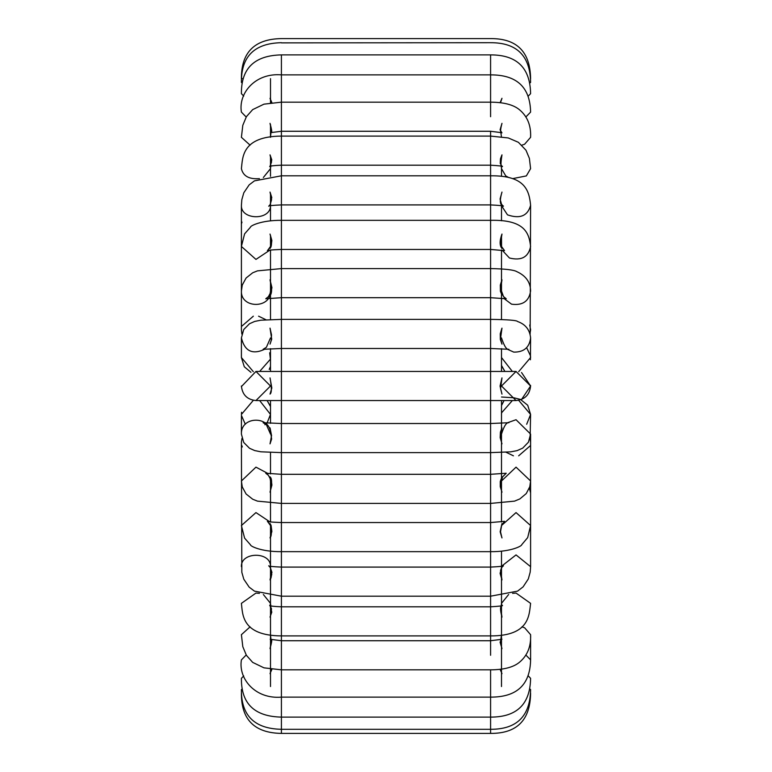 <?xml version="1.0" encoding="UTF-8"?>
<svg xmlns="http://www.w3.org/2000/svg" width="772" height="772" viewBox="0 0 772 772"><rect width="100%" height="100%" fill="white"/><g stroke="black" fill="none" stroke-linecap="round" stroke-linejoin="round"><path stroke-width="1.16" d="M501.511 385.421L501.501 386M521.534 399.481L530.596 386L521.534 372.519M241.491 693.381L241.404 693.381C241.24 719.658 254.577 732.995 281.413 733.4L281.413 640.731L490.587 640.731L490.587 655.283M270.142 605.624L270.499 603.357L270.885 606.676L269.669 605.431C270.065 606.049 273.983 606.512 281.413 606.811L490.587 606.811L490.587 635.906L281.413 635.906L281.413 567.092L490.587 567.092L490.587 596.196L281.413 596.196L254.442 591.13L249.182 587.154L243.807 579.222L241.829 572.322L241.404 442.202L241.974 438.361M530.026 438.361L530.596 442.202L530.596 566.677L516.043 554.904L501.501 566.272L501.501 551.247M270.412 524.091L270.499 525.558L267.45 521.332C266.62 521.737 271.271 522.152 281.413 522.557L490.587 522.557L490.587 551.662L281.413 551.662L281.413 474.307L490.587 474.307L490.587 503.412L281.413 503.412L257.472 501.134L252.705 499.223L246.104 494.003L242.273 486.968L241.404 480.995L255.957 467.147L268.328 473.709M270.499 434.067C271.271 415.539 240.603 415.568 241.404 434.086L241.433 415.413M270.499 434.086L266.388 424.697L263.127 422.709L281.413 423.519L490.587 423.519L490.587 452.624L281.413 452.624L281.413 371.448L490.587 371.448L490.587 400.552L516.043 400.552C524.825 399.626 529.669 394.772 530.596 386L516.043 371.448L501.501 386L516.043 400.552M526.678 424.272L530.596 414.458L530.123 437.734M241.414 386.579L241.404 386C242.331 394.772 247.175 399.626 255.957 400.552L270.499 386L255.957 371.448L241.414 386.579M255.957 400.552L490.587 400.552L490.587 423.519L508.873 422.709C506.461 422.274 504 426.067 501.501 434.086M530.586 385.421L530.596 386M265.23 348.992C252.695 355.101 244.753 351.414 241.404 337.914L241.404 357.542L253.341 371.689L241.404 357.552L244.29 366.758L250.968 372.326M241.404 337.904L243.72 329.548L249.53 323.719L254.663 321.442L260.83 320.197L281.413 319.376L490.587 319.376L490.587 348.481L281.413 348.481L281.413 268.588L490.587 268.588L490.587 297.693L281.413 297.693L265.761 298.764L268.424 296.66L270.123 293.466L270.499 291.015M530.422 359.771L530.596 337.904C529.428 347.516 523.812 352.244 513.776 352.109L506.779 348.992M270.499 220.753L270.499 205.728C270.596 220.753 240.594 220.174 241.404 205.323L241.404 329.798L241.974 333.639M530.152 334.122L530.596 205.323C527.72 215.948 520.019 219.123 507.493 214.848L501.501 205.728L501.501 220.753M269.91 250.118L255.957 259.411L241.404 246.451L244.599 233.868L250.582 227.065C249.945 226.186 260.637 220.136 281.413 220.338L490.587 220.338L490.587 249.443L281.413 249.443L281.413 102.165L490.587 102.165L490.587 116.717M281.413 175.804L490.587 175.804L490.587 204.908L281.413 204.908L281.413 175.804L254.442 180.87L249.182 184.846L243.807 192.778L241.829 199.678L241.404 205.323M263.339 177.512L270.499 168.643L270.885 165.324L269.669 166.569C270.065 165.951 273.983 165.488 281.413 165.189L281.413 136.094L490.587 136.094L490.587 150.636M250.089 145.146L241.404 137.32L242.804 125.305L246.413 116.659L252.676 109.614L263.966 104.162L281.413 102.165L281.413 74.874L490.587 74.874L490.587 102.165C503.614 102.232 513.139 104.664 519.141 109.47C527.324 116.109 531.146 125.392 530.596 137.32L524.603 144.239L521.911 145.146M246.191 117.016L241.404 112.114C238.181 93.084 255.435 72.645 281.413 74.874L281.413 54.889L490.587 54.889L490.587 74.874C516.777 74.778 530.123 87.197 530.596 112.114L525.809 117.016M281.413 42.875L490.587 42.701C516.835 42.614 530.181 55.854 530.596 82.401L529.795 83.144M243.19 78.619L241.404 78.619C241.24 52.342 254.577 39.005 281.413 38.6L490.587 38.6C516.854 38.436 530.19 51.772 530.596 78.619L530.509 78.619M270.499 686.53L270.499 672.837M270.499 672.711L270.499 647.679M270.499 647.544L270.499 639.399M270.499 639.38L270.499 616.075M270.499 615.94L270.499 606.136M270.499 605.74L270.499 578.807M270.499 578.672L270.499 567.449M241.404 566.677L241.404 566.677C240.594 551.826 270.596 551.247 270.499 566.272L270.499 536.801M270.499 536.656L270.499 524.246M270.499 521.978L270.499 491.069M270.499 490.944L270.499 477.675M270.499 473.931L270.499 452.46M270.499 423.345L270.499 400.552M270.499 371.448L270.499 348.654M270.499 319.54L270.499 250.022M270.499 291.025C271.29 308.868 240.603 308.848 241.404 291.015L242.273 285.032L246.104 277.997L252.705 272.777L257.472 270.866L281.413 268.588L281.413 249.443C271.271 249.848 266.62 250.263 267.45 250.668L270.499 246.442L270.499 235.335M270.499 204.348L270.499 193.328M270.499 176.325L270.499 166.26M270.499 165.864L270.499 156.06M270.499 136.692L270.499 132.62M270.499 132.601L270.499 124.456M270.499 102.84L270.499 99.289M270.499 99.163L270.499 85.47M270.499 85.422L270.499 81.185M270.499 81.07L270.499 78.619M501.501 686.53L501.501 672.846M501.501 672.721L501.501 647.689M501.501 647.554L501.501 639.399M501.501 639.38L501.501 616.085M501.501 615.95L501.501 606.136M501.501 605.74L501.501 578.817M501.501 578.682L501.501 567.652M501.501 521.978L501.501 400.552M501.501 371.448L501.501 348.654M501.501 319.54L501.501 250.022M501.588 247.87L501.501 235.335M501.501 176.325L501.501 168.653L505.757 175.919L508.661 177.512M241.578 412.229L241.404 414.448L253.341 400.311M241.443 415.49L245.322 424.272M241.829 445.54L242.292 446.978M530.596 492.912L529.341 488.116M250.089 626.854L241.404 634.681L242.804 646.695L246.413 655.341L252.676 662.386L263.966 667.838L281.413 669.835L490.587 669.835L490.587 733.4L281.413 733.4M490.587 733.4C516.854 733.564 530.19 720.228 530.596 693.381L530.509 693.381M242.205 688.856L241.404 689.599C241.115 715.528 254.451 728.758 281.413 729.299L490.587 729.299C516.835 729.386 530.181 716.146 530.596 689.599L529.795 688.856M243.711 675.905L241.404 678.337C241.134 703.63 254.47 716.551 281.413 717.111L490.587 717.111C516.815 717.159 530.161 704.238 530.596 678.337L528.28 675.905M246.191 654.984L241.404 659.886C238.181 678.916 255.435 699.355 281.413 697.126L490.587 697.126C516.777 697.222 530.123 684.803 530.596 659.886L525.809 654.984M530.596 659.886L530.596 634.671L524.603 627.761L521.911 626.854M270.499 603.357L263.339 594.488M259.431 593.359L255.957 593.07L241.404 603.357C242.717 613.837 241.308 635.645 281.413 635.906L281.413 640.731L270.393 639.322C271.696 638.039 271.57 641.146 270.026 648.654C271.927 641.619 272.246 638.676 270.982 639.824L270.499 634.681M501.501 634.681L500.767 640.142L501.964 639.129L500.073 642.14L501.974 648.654C500.275 642.246 500.15 639.139 501.607 639.322L490.587 640.731L490.587 635.906C529.901 636.06 529.1 614.608 530.596 603.357L516.043 593.07L512.569 593.359M508.661 594.488L501.501 603.357L501.858 605.624M269.91 521.882L255.957 512.589L241.404 525.549L244.599 538.132L250.582 544.936C249.945 545.814 260.637 551.864 281.413 551.662L281.413 567.092C272.641 566.706 268.405 566.272 268.714 565.77L270.596 567.893L270.499 566.677M501.501 566.677L501.395 567.893L503.286 565.77C504.396 566.146 500.159 566.59 490.587 567.092L490.587 551.662C511.305 551.883 522.123 545.823 521.698 544.723L527.681 537.621L530.596 525.549L516.043 512.589L501.501 525.549L504.55 521.332L490.587 522.557L490.587 503.412L514.528 501.134L519.826 498.944L526.272 493.549L529.795 486.727L530.596 480.985L516.043 467.147L501.501 480.985L502.514 476.951L506.239 473.236L490.587 474.307L490.587 452.624L510.726 451.852L517.124 450.616L522.692 448.136L528.453 442.163L530.596 434.086L516.043 419.717L506.77 423.008M530.065 445.927L518.659 455.818M513.438 455.818L506.046 452.257M530.596 442.202L530.596 434.096M259.643 400.552L270.499 414.439L266.996 423.162M501.501 414.458L501.597 412.788L512.357 400.552M518.659 400.311L530.596 414.458L527.71 405.242L520.434 399.404L513.94 397.792L501.501 397.011M269.679 352.785L270.403 359.212L259.643 371.448M526.678 347.728L530.499 355.882L530.596 357.552L518.659 371.689M512.357 371.448L501.501 357.542M241.935 326.073L253.341 316.182M258.562 316.182L265.954 319.743M503.672 298.291L511.546 304.178C522.663 305.673 529.013 301.283 530.596 291.015L530.596 291.005C530.451 282.234 525.896 275.797 516.941 271.696C513.949 269.872 505.168 268.839 490.587 268.588L490.587 249.443L504.55 250.668L501.501 246.442M530.596 329.798L530.026 333.639M502.089 250.118L509.443 258.002C521.399 260.955 528.444 257.105 530.596 246.451L530.596 246.451C529.1 234.572 526.301 219.412 490.587 220.338L490.587 204.908C500.246 205.42 504.473 205.863 503.286 206.23L501.395 204.107L501.501 205.323M281.413 136.094C241.308 136.355 242.717 158.163 241.404 168.643L241.404 168.643C243.103 176.103 249.115 179.432 259.431 178.641M512.569 178.641L526.34 175.919L530.596 168.643L529.389 158.376L525.973 150.212L518.388 142.309L508.314 137.956L490.587 136.094M241.404 223.938L241.983 222.085M281.413 54.889C254.47 55.449 241.134 68.37 241.404 93.663L243.711 96.095M528.28 96.095L530.596 93.663C530.161 67.762 516.815 54.841 490.587 54.889M242.495 81.533L241.404 82.401L242.205 83.144M241.404 82.401L241.404 82.401C241.115 56.472 254.451 43.242 281.413 42.701M530.596 329.673L529.708 325.022M270.499 480.985L270.123 478.534L268.424 475.34L265.761 473.236L281.413 474.307L281.413 452.624L260.83 451.803L254.663 450.558L249.53 448.281L243.72 442.452L241.404 434.105M255.957 371.448L281.413 371.448L281.413 348.481L263.127 349.291L266.388 347.303L270.499 337.914M501.501 603.357L501.115 606.676L502.022 605.634C500.063 605.952 500.044 609.784 501.974 617.137C500.526 607.863 500.652 603.965 502.331 605.431C503.498 605.788 499.581 606.242 490.587 606.811L490.587 596.196L517.558 591.13L523.078 586.894L528.309 578.961L530.2 572.1L530.596 566.677M516.043 371.448L490.587 371.448L490.587 348.481L508.873 349.291C506.693 349.996 504.232 346.203 501.501 337.914M530.596 337.904C529.795 329.76 525.481 324.308 517.655 321.548C516.806 320.303 507.773 319.589 490.587 319.376L490.587 297.693L506.239 298.764L503.489 296.554L501.501 291.015M530.596 205.323C529.235 191.012 525.578 175.34 490.587 175.804L490.587 131.269L281.413 131.269L270.403 132.678C271.696 133.961 271.57 130.854 270.026 123.346C271.927 130.381 272.246 133.324 270.982 132.176L270.499 137.32M271.493 669.285L270.026 673.705L271.898 669.334M500.507 669.285L501.974 673.705L500.102 669.334M270.181 639.206L270.837 639.67L270.181 639.206M490.587 669.835C503.614 669.768 513.139 667.336 519.141 662.53C527.324 655.891 531.146 646.608 530.596 634.681M271.783 612.148L270.026 617.137L271.223 613.296L271.483 608.703L270.046 605.692L271.783 612.148M270.036 566.822C271.879 572.882 271.879 577.253 270.026 579.926L271.947 572.37L270.036 566.822L271.561 572.293L270.026 579.926L271.783 574.484M500.536 570.45L501.974 579.926L500.082 573.316L501.974 566.812L500.536 570.45M271.088 525.442L271.879 531.464L270.026 537.939C271.783 535.98 271.783 531.175 270.036 523.503L271.088 525.442M500.526 531.84L501.974 537.939L500.15 531.783L501.974 523.493L500.526 531.84M271.117 479.113L271.918 485.028L270.026 492.208C272.111 483.764 272.111 478.63 270.036 476.807L271.117 479.113M500.671 487.296L501.974 492.218L500.256 486.678L500.266 481.448L501.974 476.797L500.671 487.296M264.902 424.735L265.79 424.195M270.499 406.555L267.102 400.552M267.083 400.552L270.499 406.226M271.619 439.017L270.026 443.871L271.561 435.572L270.026 427.871L271.619 439.017M500.613 438.602L501.974 443.871L500.159 437.627L500.42 432.088L501.974 427.862L500.613 438.602M501.501 405.223L504.068 400.552L501.501 405.532M271.831 388.017L270.026 394.096C271.792 392.88 271.792 387.476 270.026 377.904L271.831 388.017M500.574 388.654L501.974 394.106L500.044 386.087L501.974 377.894L500.574 388.654M270.499 366.777L269.216 369.402L270.499 366.468M271.715 339.178L270.026 344.129L271.223 340.413L271.512 334.836L270.026 328.129L271.715 339.178M500.536 338.618L501.974 344.138L500.333 339.487L500.246 333.726L501.974 328.129L500.536 338.618M501.501 365.445L504.898 371.448M504.917 371.448L501.501 365.774M241.848 334.112L241.404 329.798M270.026 279.792C271.86 289.336 271.86 294.47 270.036 295.193L271.947 287.744L270.026 279.792C272.111 288.236 272.111 293.37 270.036 295.193L271.117 292.887M500.497 289.799L501.974 295.203L500.41 291.276L500.304 285.09L501.974 279.782L500.497 289.799M271.088 246.558L270.036 248.497C272.014 245.978 272.014 241.173 270.026 234.061L271.869 240.478L271.088 246.558M500.478 243.46L501.974 248.507C499.503 245.602 499.503 240.787 501.974 234.061L500.478 243.46M270.499 205.323L270.596 204.107L268.714 206.23C268.405 205.728 272.641 205.294 281.413 204.908M271.783 197.516L270.036 205.178L271.561 199.707L270.026 192.074L271.783 197.516M501.703 204.86L500.063 199.031L501.974 192.074C499.802 199.649 499.802 204.02 501.974 205.188L501.703 204.86M271.783 159.852L270.046 166.308L271.561 161.908L270.026 154.863L271.783 159.852M501.501 168.643L501.115 165.324L502.022 166.366L500.246 163.432L500.468 158.752L501.974 154.863C500.526 164.137 500.652 168.035 502.331 166.569C503.498 166.212 499.581 165.758 490.587 165.189L281.413 165.189M490.587 131.269L501.607 132.678C500.15 132.861 500.275 129.754 501.974 123.346L500.073 129.86L501.964 132.871L500.767 131.858L501.501 137.32M271.493 102.715L270.026 98.295L271.898 102.666M500.102 102.666L501.974 98.295L500.507 102.715"/></g></svg>
